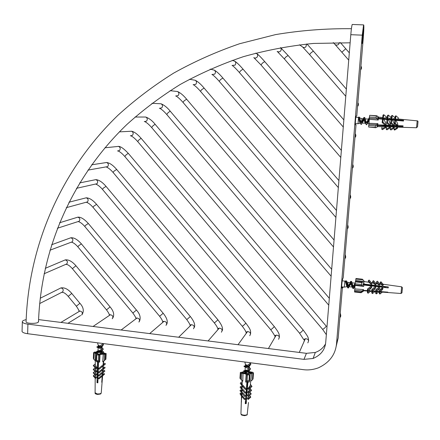 <?xml version="1.0" encoding="UTF-8"?>
<svg xmlns="http://www.w3.org/2000/svg" width="440" height="440" viewBox="0 0 440 440"><rect width="100%" height="100%" fill="white"/><g stroke="black" fill="none" stroke-linecap="round" stroke-linejoin="round"><path stroke-width="0.66" d="M342.139 286.913L341.737 288.03C341.347 289.108 342.067 280.582 342.441 279.719L343.25 277.536L356.026 124.729L355.372 124.834C355.064 125.076 355.696 116.892 356.054 116.144L356.747 116.1L363.33 37.329C363.957 28.919 364.045 24.772 363.583 24.899L352.22 24.47C351.731 25.878 351.257 29.288 350.801 34.7L325.727 342.342C325 349.833 320.782 355.207 313.077 358.468L303.963 359.365L27.918 324.137C24.838 323.741 22.974 323.037 22.33 322.036C22.077 321.046 23.353 320.254 26.152 319.655M22.072 330.908L22.055 331.529C22.693 332.574 24.552 333.3 27.632 333.702L303.16 369.633C308.094 370.337 313.175 369.738 318.406 367.829C329.461 362.626 335.506 354.569 336.529 343.662L362.252 35.156L363.583 24.899M342.463 286.946L338.201 337.959L336.188 346.297M362.197 43.439C361.796 43.065 362.742 30.25 363.292 29.112L363.402 29.062C363.786 29.634 362.841 42.246 362.302 43.379L362.197 43.439M355.317 124.68L356.026 124.729M38.577 319.605L306.427 353.331L315.32 352.44C319.847 350.818 323.257 347.958 325.54 343.866M38.506 321.459L37.989 322.438C35.646 323.879 26.466 323.604 26.026 321.909L26.092 321.437M350.141 42.806L313.456 43.439C289.355 45.848 265.964 50.27 243.293 56.705C221.155 64.213 200.134 73.463 180.235 84.463C161.068 96.36 143.308 109.676 126.968 124.41C71.505 177.562 41.096 249.238 38.495 321.844L38.528 321.959M98.307 346.379L99.792 345.939L102.586 344.13L102.795 343.502M97.471 373.357L98.153 373.225M97.68 368.847L98.291 368.731M98.412 364.645L97.829 364.513M97.889 364.331L98.422 364.227M101.354 354.074L101.827 353.034L100.474 351.67L99.319 351.214M98.115 350.911L98.5 350.741C100.403 350.504 101.58 349.762 102.025 348.507L100.689 347.155L99.44 346.671M102.867 343.514L103.417 344.322C102.278 346.154 100.216 346.968 97.234 346.759L97.785 346.577M100.155 346.918L101.508 347.364L103.224 348.854C102.075 350.708 100.012 351.527 97.031 351.302L97.625 351.098M99.908 351.417L101.293 351.868L103.032 353.705M98.406 364.865L97.812 364.92M97.823 364.661L98.406 364.738M98.269 369.38L97.62 369.441M98.137 373.89L97.427 373.956M98.126 374.171L97.411 374.347M103.373 344.834L102.245 346.429C99.671 347.309 97.906 347.595 96.943 347.281L99.132 347.292M99.424 347.341L101.888 348.128M103.175 349.344L102.031 350.988C99.451 351.863 97.691 352.143 96.762 351.813L99.072 351.83M99.303 351.868L101.679 352.632M98.384 365.442L97.785 365.497M97.796 365.239L98.389 365.31M98.252 369.958L97.592 370.018M98.115 374.468L97.405 374.528M97.416 374.209L97.741 374.242M101.981 345.989L101.167 346.676L98.148 347.622L101.755 349.327M101.772 350.543L100.964 351.225L97.955 352.16L101.569 353.854M98.384 365.53L97.779 365.646M97.774 365.816L98.373 365.954M98.252 370.035L97.587 370.156M98.115 374.523L97.4 374.66M98.098 342.892L100.782 343.244M98.23 345.34L99.792 345.939M97.378 375.144L98.093 375.348M360.624 123.184L359.552 121.902L358.49 117.447L358.743 117.139L359.777 122.452L361.026 124.157M365.084 122.804L363.506 118.778L361.57 121.721M369.259 119.812L368.467 119.147L366.482 122.628M365.866 123.25L365.101 122.832M358.947 117.59L359.464 117.772L359.315 117.123L358.699 117.106M361.702 122.997C362.692 119.801 363.457 117.948 363.99 117.431L365.107 122.865L366.327 124.493M366.988 123.316C367.961 120.175 368.726 118.316 369.286 117.744L369.386 117.827M392.084 125.422L392.183 125.741M396.286 119.647L396.545 120.428M358.639 117.079L358.49 117.447M359.315 117.123L359.452 117.222C360.025 118.058 360.371 125.202 361.526 124.333L363.754 119.059M364.232 117.849L364.771 117.579C365.36 118.531 365.701 125.526 366.812 124.674L369.341 118.58M392.772 125.45L392.876 125.78M397.122 120.054L397.243 120.489M359.464 117.772L361.532 122.859L362.054 123.024L364.062 119.818M364.502 119.103L365.151 118.96M364.771 117.579L365.349 119.262C365.855 121.473 366.526 122.843 367.351 123.365L369.199 120.456M358.05 123.745L358.54 117.458M361.532 122.854L361.911 118.679L361.823 121.176M245.52 365.745L247.401 365.305L249.909 363.605L250.228 362.731M246.059 393.311L246.879 392.893M246.422 388.614L247.198 388.218M247.352 385.913L246.675 385.413L247.401 385.236M246.791 383.911L247.517 383.526M247.627 374.429L248.16 374.132M248.54 373.83L248.919 372.84L246.56 370.87M245.212 370.452L245.564 370.315C247.561 370.194 248.787 369.468 249.244 368.143L247.819 366.614L246.813 366.152M250.162 362.923L250.789 363.853C249.618 365.789 247.473 366.536 244.349 366.097L245.075 365.893M247.22 366.317L248.6 366.839L250.459 368.561C249.288 370.519 247.143 371.272 244.03 370.81L244.805 370.59M246.851 370.986L248.259 371.514L250.151 373.313M247.44 384.637L246.719 384.824M247.423 384.885L246.686 385.275L247.148 385.457M247.121 389.329L246.351 389.527M246.802 394.014L245.988 394.224M250.74 364.425L249.524 366.075C246.884 366.85 245.064 367.032 244.057 366.614L246.631 366.768M246.774 366.806L249.095 367.725M250.415 369.132L249.178 370.799C246.543 371.58 244.734 371.75 243.744 371.322L246.428 371.481M246.521 371.509L248.749 372.389M246.637 385.858L247.335 386.161M247.077 389.928L246.306 390.126M246.279 390.495L246.851 390.736M246.758 394.609L245.938 394.823M249.475 364.799L248.43 366.245L245.278 367.032L248.963 369.017M248.908 370.332L248.083 370.97L244.965 371.734L248.639 373.72M246.928 382.118L247.583 382.591M247.104 389.576L246.318 389.972L246.725 390.599L247.055 390.302M246.208 391.391L246.945 391.925M246.785 394.245L245.949 394.675M245.74 362.142L248.655 362.522M245.427 364.507L247.401 365.305M245.856 395.912L246.675 395.824M246.747 394.752L245.96 394.537M351.918 286.622L350.416 282.645L347.556 286.572L346.495 285.384L345.395 281.303M380.804 286.236L380.331 286.979M376.915 286.572L376.607 285.791M371.679 285.956L371.399 285.241M370.414 285.137L370.013 285.758M366.459 285.334L366.207 284.691M365.233 284.587L364.881 285.148M355.201 283.212L352.616 287.089L351.929 286.649M345.296 281.264L345.812 280.852L346.77 286.055L347.787 287.875C348.876 287.414 350.306 280.671 350.9 281.364L351.934 286.677L352.918 288.425C353.694 287.447 354.459 285.675 355.212 283.113M365.151 285.18L365.354 284.598M366.927 284.768L367.026 285.406M370.288 285.791L370.497 285.208M372.136 285.318L372.245 286.022M377.355 285.868L377.476 286.638M380.617 287.012L380.892 286.242M345.747 281.804L346.495 280.962C347.05 281.82 347.32 288.767 348.442 287.947L349.822 285.302C350.603 282.673 351.192 281.391 351.599 281.468L351.648 281.534C352.22 282.48 352.49 289.311 353.579 288.497L355.047 285.566M365.805 285.257L366.014 284.669M367.593 284.834L367.692 285.483M372.801 285.389L372.911 286.099M376.107 286.479L376.36 285.764M378.021 285.94L378.147 286.721M381.277 287.089L381.552 286.314M346.137 281.914L346.627 281.793L346.885 282.183L347.776 284.972L348.97 286.699L350.939 283.663M351.373 282.992L351.901 282.805L352.198 283.195C352.677 285.373 353.309 286.721 354.107 287.249L354.981 286.297M367.714 284.851L367.966 285.516M372.939 285.466L373.197 286.132M378.153 286.022L378.433 286.754M344.305 287.144L344.877 281.1M347.776 284.972L348.106 282.381L347.787 286.358M381.689 287.139L381.766 286.336M243.837 371.195L243.848 370.832L244.739 370.584M247.253 370.777L247.621 371.272L252.984 372.361L253.468 373.038L252.857 373.285L252.401 379.902L253.066 378.873L253.44 373.148M239.976 378.246L242.776 381.2L243.078 373.362L246.191 374.204L246.505 374.655L246.048 381.31L247.088 380.793L248.996 380.776L249.563 381.222L249.156 382.058L247.902 382.041L247.935 381.59M241.34 380L241.786 373.368L240.806 373.104L240.411 378.95M239.971 378.285L240.361 372.455L240.806 373.104M252.401 379.902L250.806 381.123L251.57 373.296L249.684 374.176L250.014 374.655L249.398 374.908L248.996 380.776M247.902 382.041L248.122 381.59L247.17 381.601L246.95 382.052L245.669 382.091L246.048 381.31M247.088 380.793L247.489 374.924L249.398 374.908M240.361 372.455L242.259 372.168L243.991 371.327M247.489 374.924L246.505 374.655M249.546 395.445L250.305 396.594L247.704 398.921L247.401 398.442L249.167 395.786M249.81 392.029L250.652 393.289L247.819 395.819L247.549 395.406L249.59 392.227M247.984 392.507L247.748 392.15C249.299 390.462 250.041 389.169 249.975 388.278L251.015 389.791L247.984 392.507L248.562 393.146L251.592 390.434L251.015 389.791M248.089 388.834L248.655 389.461L251.994 386.48L250.382 384.324L251.427 385.847L248.089 388.834L247.896 388.548C249.651 386.683 250.476 385.281 250.382 384.329L250.965 378.752M247.918 381.59L246.197 403.651L245.251 403.667L246.934 382.052M245.669 382.091L246.191 374.204M242.204 380.914L242.094 384.406L246.043 388.856L245.388 389.499L242.446 386.584L243.1 385.941L246.043 388.856M242.044 385.968L241.967 388.339L245.647 392.535L244.976 393.195L241.302 388.993L241.967 388.339L245.647 392.535M241.918 389.945L241.857 391.82L245.355 395.852L244.679 396.517L241.186 392.48L241.857 391.82L245.355 395.852M241.802 393.454L241.753 395.109L245.047 398.954L244.475 399.52L241.181 395.67L241.753 395.109L245.047 398.954M241.709 396.506L241.307 402.259L241.483 396.154M241.532 394.647L241.582 393.107M241.637 391.358L241.698 389.604M241.753 387.871L241.824 385.627M241.874 383.95L241.978 380.677M245.405 403.2L245.487 402.023L246.252 402.012M245.823 403.194L245.861 402.622L246.174 403.117M246.208 402.617L245.861 402.622M246.169 403.189L245.284 403.2M249.255 372.097L250.074 372.543L251.84 372.532L251.818 372.856M250.074 372.543L250.014 373.417M247.104 387.25L246.829 386.947L247.313 386.518M247 390.902L246.725 390.599M246.791 394.141L246.824 393.663M250.036 388.229L250.272 388.581M250.388 384.252L250.668 384.643M247.275 387.101L247.242 387.563M247.027 385.429L247.401 385.215M246.829 386.947L246.582 386.579M251.994 386.48L251.427 385.847M250.399 384.159L250.707 384.61M251.84 372.532L252.076 372.856L250.305 372.867L248.182 373.857L248.611 374.473L247.66 374.479L247.231 373.863L243.738 372.917L241.962 372.933L241.742 372.603L243.513 372.592L243.49 372.922M243.1 385.941L242.094 384.406L241.445 385.05L242.446 386.584M251.592 390.434L249.992 388.267M241.505 384.989L241.219 384.709L241.874 384.07L240.878 382.558L240.229 383.196L241.219 384.709M247.819 395.819L248.402 396.468L251.235 393.938L249.849 391.996M251.235 393.938L250.652 393.289M242.303 390.544L242.974 389.889M241.362 388.927L240.091 387.112L240.752 386.463L241.747 387.992L241.082 388.647M247.704 398.921L248.199 399.465L250.8 397.139L249.607 395.389M250.8 397.139L250.305 396.594M242.187 394.053L242.864 393.388M241.252 392.414L239.976 390.583L240.642 389.928L241.637 391.474L240.966 392.134M242.181 397.26L242.754 396.693M241.247 395.604L239.971 393.75L240.537 393.195L241.532 394.763L240.961 395.318M246.356 389.466L247.143 388.993M246.092 392.838L246.912 392.343M248.182 373.857L248.138 374.473M247.649 381.596L246.197 403.651M241.654 390.924L240.642 389.928M241.549 394.191L240.537 393.195M241.538 401.764L241.291 402.204M246.549 372.262L246.444 373.802M245.41 371.272L245.229 371.014L246.169 371.002L246.499 371.476M246.169 371.002L246.142 371.41M246.098 372.091L245.982 373.742M246.301 401.319L245.443 401.165M246.939 371.624L248.243 371.806M245.63 371.949L245.514 373.648M243.513 372.592L244.882 371.695M251.57 373.296L252.857 373.285M241.786 373.368L243.078 373.362M243.859 370.86L244.073 371.168M361.004 291.973L363.429 289.872L362.522 291.022L362.516 291.374L363.363 290.741L363.407 291.175L361.125 292.732L361.004 291.973L354.569 291.28L354.794 288.877L363.457 289.575L363.418 290.235M360.998 292.683L354.58 291.984L354.569 291.28M363.902 284.036L363.127 283.685L363.028 284.642L363.798 284.993L363.715 286.297L362.379 285.687L361.598 284.493L361.796 282.568L362.291 282.079L364.078 282.783L363.902 284.036L363.099 283.954L388.333 286.946L388.245 287.914L363.798 285.021M355.438 281.397L355.344 281.892L361.796 282.568M361.598 284.493L355.141 283.805L355.344 281.892M368.33 282.178L368.379 280.605L371.333 284.114L372.097 283.569L371.322 284.416L368.88 282.255L355.691 280.412L364.32 281.556L362.34 279.24M355.949 278.575L355.861 279.059L363.121 279.818M355.141 283.805L355.053 284.911L362.379 285.687M401.94 292.886L402.364 288.645M380.182 283.827L380.286 282.243L382.618 284.988L383.29 284.51L383.245 285.104L382.58 285.472L380.221 283.833M376.525 283.322L376.613 281.738L379.137 284.719L379.929 284.158L379.896 284.708L379.11 285.148L376.569 283.327M375.414 284.774L376.216 283.844L376.189 284.323L375.414 284.774L372.713 282.788M368.88 282.255L368.385 282.183M355.691 280.412L355.514 281.364M363.814 285.318L363.709 286.407L355.058 285.401L354.794 288.877M363.391 290.318L367.477 290.625L368.115 291.319L368.863 290.73L371.855 290.95L372.515 291.659L373.285 291.06L375.755 291.242L376.42 291.957L377.195 291.352L379.451 291.517L380.017 292.127L380.672 291.61L387.855 292.144L387.822 292.501L381.189 292.039L401.027 293.497L401.649 286.825L402.364 287.611M368.115 291.319L368.17 289.707L367.527 289.014L371.124 286.182L371.75 287.27L368.863 290.73M375.865 287.474L372.587 290.054L371.927 289.344L375.199 286.764L375.865 287.474L373.285 291.06M379.572 287.942L376.514 290.351L375.843 289.63L378.901 287.227L379.572 287.942L379.533 288.486L377.195 291.352M382.938 288.305L380.127 290.521L379.555 289.911L382.366 287.694L382.938 288.305L382.894 288.893L380.672 291.61M380.65 291.962L379.995 292.485L379.885 294.069L379.319 293.464L379.423 291.874L377.174 291.704L379.423 291.913M377.174 291.704L376.404 292.314L376.31 293.904L375.65 293.189L375.738 291.599L373.269 291.412L375.733 291.643M373.269 291.412L372.499 292.017L371.844 291.308L368.852 291.082L371.839 291.357M368.852 291.082L368.104 291.671L368.055 293.26L367.422 292.567L367.466 290.978L363.017 290.648M388.24 287.914L388.317 287.029L388.24 287.914L388.317 287.029L363.055 284.356M371.063 285.879L370.442 285.137M376.013 285.731L375.331 286.385L374.649 285.582M379.775 286.127L379.011 286.715L378.389 285.978M370.788 285.175L371.267 285.742L371.536 285.555M371.289 285.23L371.267 285.742M370.128 285.566L369.826 285.07M372.097 283.569L369.144 280.065L368.379 280.605M375.001 285.62L375.348 286.027L375.364 285.659M375.348 286.027L375.804 285.703M376.216 283.844L373.522 280.649L372.735 281.204L372.664 282.783M367.477 290.625L367.527 289.014M378.752 286.017L379.033 286.352L379.407 286.088M379.055 286.05L379.033 286.352M368.055 293.26L370.59 291.264M371.767 286.875L368.17 289.707M379.929 284.158L377.405 281.177L376.613 281.738M372.587 290.054L372.515 291.659M371.927 289.344L371.855 290.95M372.499 292.017L372.427 293.601L374.985 291.588M381.458 286.567L381.293 286.286M383.29 284.51L380.958 281.765L380.286 282.243M376.514 290.351L376.42 291.957M375.755 291.242L375.843 289.63M376.31 293.904L378.879 291.874M380.127 290.521L380.017 292.127M379.451 291.517L379.555 289.911M379.885 294.069L382.344 292.127M371.333 284.114L371.322 284.416M372.735 281.204L375.43 284.4M376.107 285.835L376.074 286.473M374.5 286.286L374.017 285.516M379.137 284.719L379.11 285.148M379.797 286.154L379.748 286.908M378.114 286.495L377.751 285.912M382.618 284.988L382.58 285.472M368.104 291.671L367.466 290.978M371.844 291.308L371.773 292.897L372.427 293.601M376.404 292.314L375.738 291.599M379.995 292.485L379.423 291.874M362.951 290.697L363.363 290.741M383.719 291.836L387.822 292.501M363.413 290.812L363.407 291.175M355.724 280.346L355.861 279.059M364.298 281.479L364.331 281.182M355.058 285.401L355.053 284.911M364.078 282.783L363.979 283.756M363.429 289.872L363.457 289.575M99.77 351.714L101.184 351.263L102.944 351.494L103.45 351.698L103.384 352.308M93.401 358.254L93.825 359.332L95.194 360.685L95.299 353.117L95.266 364.716L96.938 368.06L96.063 368.836L93.253 365.602L93.847 365.068L96.657 368.297L96.938 368.06M93.825 359.332L94.094 352.957L93.638 352.644L94.314 352.11L97.378 351.934M97.597 361.4L97.581 361.84L96.41 361.708L95.992 360.663L98.296 360.701L99.286 361.328L99.666 362.142L98.467 361.955L97.867 382.822L96.982 382.701L97.614 361.4M99.286 361.328L99.561 354.915L98.538 355.042L98.296 360.701M97.581 361.84L97.356 361.367L98.247 361.488L98.467 361.955M96.514 360.465L96.756 354.811L98.538 355.042M105.864 359.255L104.17 360.701L105.864 359.255L106.15 353.529L104.434 353.166L102.96 352.165L103.406 351.808M103.774 361.031L102.971 361.708L104.17 360.69L103.774 361.031L103.433 364.562L103.978 365.244L103.642 365.514M105.215 359.805L105.457 354.173L106.112 353.639M105.457 354.173L104.445 354.305L104.17 360.69M96.756 354.811L96.245 354.607L96.751 354.123L95.326 353.243M97.735 394.389L98.109 394.405M97.62 382.349L97.642 381.81L97.097 381.733M97.878 382.382L97.114 382.278L97.642 381.81M97.119 381.167L97.911 381.277M103.708 361.086L103.433 364.562L104.896 363.314L105.435 363.995L103.978 365.244M103.34 365.789L103.142 368.324L103.4 365.739M103.043 369.595L102.878 371.663L103.097 369.545M102.779 372.95L102.636 374.814L102.828 372.906M102.547 375.914L102.075 381.959L101.745 382.256L102.218 376.206M98.445 378.318L98.918 378.923L102.779 375.705L102.306 375.106L98.445 378.318L102.306 375.106L102.454 373.236M98.478 375.315L99.038 376.03L103.114 372.658L102.553 371.949L98.478 375.315L102.553 371.949L102.713 369.881M98.555 372.114L99.11 372.818L101.893 370.596L101.332 369.886L98.555 372.114L102.812 368.605L103.01 366.086M98.571 368.555L99.116 369.243L103.653 365.525L103.109 364.837L98.571 368.555L103.109 364.837L103.378 361.361M102.971 361.708L102.696 361.675L103.235 354.145L100.012 354.547L99.666 362.142M95.266 364.062L95.266 364.716M95.243 368.478L96.718 371.525L95.766 372.367L93.209 369.43L95.139 367.774M95.211 371.729L96.569 374.66L95.563 375.557L93.181 372.818L93.797 372.262L96.179 375.007L96.569 374.66M95.249 375.194L96.41 377.586L95.436 378.444L93.253 375.925L93.775 375.463L95.959 377.977L96.41 377.586M98.731 351.775L99.6 351.747M102.487 352.567L103.103 353.403L104.764 353.617L104.434 353.887L102.779 353.672L97.647 354.508L98.274 354.007L96.58 353.21L96.635 352.875L94.985 352.66L95.321 352.396L96.971 352.611L96.932 353.568M103.103 353.403L103.092 353.711M101.992 379.093L102.075 381.959M102.691 374.644L104.099 373.522L102.636 374.814L103.109 375.414L102.767 375.689M102.938 371.503L104.346 370.381L102.878 371.663L103.439 372.367L103.097 372.642M103.208 368.175L104.605 367.059L103.142 368.324L103.697 369.023L103.362 369.298L102.812 368.605L101.332 369.886M102.174 366.79L101.629 366.102M96.635 352.875L96.618 353.287M97.702 367.439L98.159 367.026L97.741 366.548M97.878 370.53L97.559 370.799L97.878 370.53L97.587 370.194M101.893 370.596L103.367 369.309M103.697 369.023L105.155 367.757L104.605 367.059M97.708 367.411L98.159 367.026M97.768 365.915L98.351 366.586M97.818 364.749L98.395 365.112M98.346 366.883L97.895 367.268M98.346 366.905L97.9 367.279M95.266 363.891L93.847 365.068M101.635 373.956L101.068 373.247M103.439 372.367L104.901 371.085L104.346 370.381M97.614 369.562L97.988 369.991M98.059 370.073L97.603 370.788L98.043 370.414M97.663 368.39L98.23 368.742M101.299 377.025L100.821 376.42M103.109 375.414L104.572 374.116L104.099 373.522M94.875 371.344L93.797 372.262M97.477 372.796L97.895 373.28M97.526 371.618L98.192 372.042M97.834 373.588L98.153 373.307M94.749 374.622L93.775 375.463M103.505 364.43L104.896 363.314M96.657 368.297L96.063 368.836M93.819 368.88L96.371 371.817L95.766 372.367M96.718 371.525L96.371 371.817M96.179 375.007L95.563 375.557M95.959 377.977L95.436 378.444M95.321 352.396L95.309 352.704M98.274 354.007L98.247 354.591M97.961 361.449L96.982 382.701M101.398 353.645L101.376 354.046M101.019 351.808L102.069 351.786L101.717 352.066M97.933 380.562L97.141 380.655M101.167 352.088L101.156 352.402M101.112 353.397L101.079 354.107M100.469 352.154L100.898 351.901M100.573 352.165L100.485 354.151M96.971 352.611L98.175 352.248M103.235 354.145L104.445 354.305M99.561 354.915L100.012 354.547M94.094 352.957L95.299 353.117M378.675 117.128L376.937 115.825M375.766 127.705L377.839 126.627M375.381 125.961L376.387 124.768L377.883 123.888L377.773 124.916L376.91 125.428L376.866 126.176L377.729 125.664L377.724 126.632L375.678 127.721L375.298 127.457L375.381 125.961L368.731 125.532L368.968 123.266L377.911 123.657L377.839 124.652M375.298 127.457L368.665 127.028L368.731 125.532M378.395 118.041L377.63 117.431L377.542 118.173L378.312 118.789L378.241 119.818L376.91 118.756L376.123 117.447L376.497 115.726L378.56 117.09L378.395 118.041L377.564 117.992M369.705 115.313L376.299 115.957M376.123 117.447L369.463 117.035L369.65 115.55M369.463 117.035L369.358 118.288L376.91 118.756M368.665 127.028L375.452 127.71M417.538 126.786L417.995 121.919M397.271 125.62L403.057 125.846L402.985 126.599L376.899 125.582M397.942 118.993L397.007 118.899L396.182 119.642L403.563 120.28L403.497 121.033L403.541 120.483L398.189 120.148M377.559 118.025L382.613 118.465L383.372 118.019L384.038 118.586L387.118 118.855L387.899 118.399L388.586 118.982L391.127 119.202L391.919 118.745L392.607 119.328L394.922 119.532L395.599 119.141L396.182 119.642M386.023 117.849L384.978 117.744L384.038 118.586M390.484 118.272L389.477 118.179L388.586 118.982M394.433 118.651L393.459 118.558L392.607 119.328M403.491 121.028L396.11 120.389L397.804 124.157L397.683 125.389L395.192 123.272L394.515 123.657L397.007 125.769L397.683 125.389M395.192 123.272L395.527 119.889L394.851 120.28L392.53 120.076L394.323 124.042L394.213 125.169L391.495 122.87L390.698 123.327L393.415 125.62L394.213 125.169M391.495 122.87L391.842 119.493L391.05 119.95L388.504 119.73L390.484 123.992L390.379 124.982L387.459 122.524L386.672 122.975L387.035 119.597L383.955 119.334L386.216 124.025L386.127 124.839L382.91 122.133L382.151 122.573L385.368 125.279L386.127 124.839M383.955 119.334L383.29 118.767L382.531 119.207L378.312 118.839M378.329 119.059L378.23 120.049L369.309 119.317L368.968 123.266M377.784 124.867L385.22 125.153M385.561 125.169L389.461 125.318M389.769 125.329L393.234 125.466M393.663 125.483L396.809 125.604M377.729 126.588L382.789 126.742L385.325 126.264L386.04 126.599L385.952 127.419L382.421 129.657L381.733 129.135L385.259 126.891L385.325 126.264M386.012 126.841L389.538 126.506L390.269 126.825L390.165 127.815L386.936 129.855L386.227 129.316L386.496 126.852M390.252 126.968L393.349 126.687L394.086 126.99L393.976 128.117L390.945 130.02L390.236 129.476L393.261 127.573L393.349 126.687M394.081 127.078L397.551 127.111L397.43 128.337L394.636 130.092L394.031 129.63L396.831 127.875L396.924 126.868M397.694 125.637L397.65 126.088L402.996 126.423L403.051 125.846M380.259 119.009L382.618 119.158M387.299 119.449L385.033 119.427M391.468 119.708L389.576 119.818M395.417 119.95L393.173 119.812L393.597 120.17M403.563 120.28L396.638 120.026L397.172 120.478M382.531 119.207L382.151 122.573M383.29 118.767L382.91 122.133M382.613 118.465L382.987 115.126L383.746 114.681L383.372 118.019M383.746 114.681L386.936 117.387L386.875 117.931M379.671 124.938L383.202 125.076M386.188 125.191L387.69 125.252M390.418 125.356L391.264 125.675L391.688 125.406M394.235 125.505L394.202 125.868L394.917 125.906L394.444 125.51M395.478 125.554L394.917 125.912M387.459 122.524L387.822 119.147L387.035 119.597M387.899 118.399L388.256 115.055L391.149 117.513L391.067 118.333M387.118 118.855L387.475 115.511L388.256 115.055M388.504 119.73L387.822 119.147M382.002 126.72L381.733 129.135M391.05 119.95L390.698 123.327M391.919 118.745L392.26 115.396L394.955 117.695L394.856 118.696M391.127 119.202L391.474 115.852L392.26 115.396M392.53 120.076L391.842 119.493M394.851 120.28L394.515 123.657M395.599 119.141L395.929 115.792L398.404 117.904L398.293 119.026M394.922 119.532L395.257 116.177L395.929 115.792M390.495 126.973L390.236 129.476M396.11 120.389L395.527 119.889M394.284 127.089L394.031 129.63M397.007 126.044L397.034 125.758M386.672 122.975L389.593 125.433L390.379 124.982M394.702 120.263L394.735 119.906M398.145 120.566L398.189 120.12M385.259 126.891L385.952 127.419M386.227 129.316L389.455 127.276L390.165 127.815M389.538 126.506L389.455 127.276M393.261 127.573L393.976 128.117M391.05 125.659L390.665 125.367M396.831 127.875L397.43 128.337M379.451 124.927L402.985 126.599M376.899 125.615L377.729 125.664M381.315 119.103L382.575 119.18M386.716 119.438L387.261 119.471M390.924 119.697L391.43 119.73M394.735 119.933L395.379 119.972M377.768 125.868L377.724 126.632M369.309 119.317L369.358 118.288M378.56 117.09L378.472 117.849M362.456 35.574L362.423 35.948M362.12 41.239L362.318 37.389M362.654 35.976L362.901 31.24M338.201 337.959L336.529 343.662M350.801 34.7L362.252 35.156M27.632 333.702L27.918 324.137M306.427 353.331L303.963 359.365M333.278 42.581L334.889 44.308C336.023 45.326 337.233 45.37 338.503 44.44L339.411 42.565M334.889 44.308L341.841 52.234L345.747 48.752L340.373 42.57M360.921 66.127L360.949 66.154C361.823 67.43 361.719 68.657 360.63 69.828L360.613 69.844M299.464 44.787L302.467 46.888C303.6 47.757 304.739 47.751 305.877 46.871L306.614 44.022M302.726 47.102L309.557 54.56L311.195 52.652L313.39 51.128L306.955 43.989M357.863 102.757C358.754 104.027 358.661 105.248 357.572 106.414L357.555 106.431M39.661 303.567L62.596 291.913C63.773 289.877 63.201 288.547 60.891 287.925L59.51 288.613M61.43 292.397C63.311 291.99 65.566 293.31 68.2 296.362L71.77 293.447C68.134 289.152 64.51 287.309 60.891 287.925L40.221 298.243M68.2 296.362L76.351 306.224L79.915 303.298L71.77 293.447M78.463 311.883L79.866 311.041C82.28 311.597 82.891 312.928 81.692 315.029M44.099 273.757L66.77 263.929C67.947 261.943 67.425 260.607 65.197 259.908C68.519 259.419 72.105 261.371 75.95 265.755L72.375 268.664L106.524 309.87L110.083 306.911L75.95 265.755M108.856 315.783L110.358 314.77C112.838 315.31 113.465 316.646 112.233 318.786M277.123 51.419L278.779 51.97L280.368 51.304C281.424 50.083 281.49 48.851 280.555 47.602M277.492 51.667L284.306 58.878L285.846 57.008L288.084 55.49L280.605 47.597M355.256 133.887C356.147 135.157 356.054 136.362 354.976 137.506M49.929 250.217L72.237 241.83C73.414 239.894 72.925 238.546 70.769 237.793C73.887 237.413 77.429 239.448 81.406 243.887L78.727 245.696L77.825 246.807L132.875 313.055L136.439 310.068L81.406 243.887M135.399 319.226L136.983 318.032C139.524 318.543 140.168 319.891 138.908 322.069M253.732 57.684L255.332 58.146L256.817 57.486C257.95 56.078 257.906 54.769 256.696 53.554L255.75 53.119M254.183 57.948L260.981 64.933L262.433 63.102L264.721 61.589C260.959 57.277 258.286 54.599 256.696 53.554L255.717 53.13M352.682 164.698C353.568 165.963 353.474 167.156 352.402 168.284M57.365 228.261L79.189 221.221C80.366 219.318 79.91 217.965 77.82 217.162L76.318 217.624M78.469 221.645C80.399 222.244 82.489 223.839 84.744 226.419L85.668 225.253L88.33 223.493C84.194 218.972 80.691 216.86 77.82 217.162L59.538 222.783M84.744 226.419L159.621 316.283L163.185 313.269L88.33 223.493M162.355 322.751L162.987 321.8L164.005 321.338C166.617 321.827 167.277 323.18 165.99 325.402M66.242 207.68L87.478 201.894C88.655 200.03 88.231 198.671 86.207 197.819L84.672 198.209M86.63 202.367C88.567 203.032 90.689 204.683 92.989 207.317L93.929 206.09L96.575 204.369C92.873 200.073 89.419 197.89 86.207 197.819L68.931 202.219M92.989 207.317L186.764 319.555L187.952 318.604L190.339 316.525L96.575 204.369M189.728 326.37L190.448 325.155L191.428 324.698C194.117 325.155 194.805 326.519 193.479 328.784M232.04 65.434L234.977 65.169C236.115 63.701 236.038 62.376 234.735 61.188L233.519 60.781M232.556 65.692C234.24 66.952 236.5 69.207 239.344 72.468L240.719 70.68L243.051 69.168C239.531 65.076 236.759 62.419 234.735 61.188L232.26 60.363M350.136 195.195C351.016 196.455 350.922 197.637 349.855 198.743M211.871 74.481L214.665 74.157C215.815 72.644 215.694 71.308 214.308 70.142L212.966 69.806M212.448 74.723C214.192 75.939 216.447 78.133 219.214 81.301L220.523 79.569L222.899 78.05C219.494 74.052 216.634 71.418 214.308 70.142L210.205 69.119M347.611 225.385C348.486 226.639 348.392 227.81 347.336 228.894M76.456 188.326L96.998 183.716C98.175 181.891 97.785 180.532 95.826 179.636L94.27 179.949M96.019 184.228C97.966 184.96 100.111 186.67 102.454 189.354L103.417 188.067L106.046 186.389C102.339 182.094 98.934 179.845 95.826 179.636L79.662 182.919M102.454 189.354L214.319 322.883L215.584 321.932L217.91 319.825L106.046 186.389M217.553 330.083L218.334 328.565L219.269 328.119C222.041 328.532 222.75 329.895 221.397 332.222M193.1 84.7L195.756 84.332C196.911 82.77 196.752 81.422 195.288 80.289L193.859 80.031M193.721 84.92C195.52 86.086 197.769 88.215 200.47 91.306L201.713 89.623L204.127 88.099C200.888 84.227 197.94 81.62 195.288 80.289L189.503 79.261M345.114 255.272C345.983 256.514 345.895 257.675 344.839 258.748M87.939 170.115L107.69 166.601C108.867 164.813 108.51 163.449 106.618 162.509L105.05 162.751M106.585 167.145C108.526 167.943 110.693 169.708 113.08 172.441L114.07 171.1L116.677 169.455C112.97 165.165 109.615 162.85 106.618 162.509L91.674 164.797M113.08 172.441L242.292 326.26L243.645 325.314L245.905 323.186L116.677 169.455M245.85 333.905L246.648 332.024L247.528 331.59C250.393 331.947 251.136 333.322 249.75 335.715M175.621 95.997L178.139 95.59C179.3 93.99 179.108 92.631 177.568 91.526L176.077 91.355M176.281 96.195C178.123 97.3 180.362 99.368 183.002 102.394L184.195 100.766L186.643 99.226C183.535 95.442 180.51 92.873 177.568 91.526L170.099 90.673M343.184 287.023L342.37 288.293M117.502 150.986L119.521 150.48C120.698 148.731 120.368 147.367 118.542 146.388L116.974 146.548M118.278 151.052C120.214 151.916 122.397 153.742 124.834 156.53L125.851 155.128C127.171 153.972 128.035 153.434 128.43 153.511C123.976 148.759 120.681 146.382 118.542 146.388L104.924 147.785M124.834 156.53L270.699 329.687L272.146 328.746L274.335 326.596L128.43 153.511M274.648 337.81L275.407 335.539L276.21 335.126C279.18 335.412 279.956 336.787 278.542 339.257M159.363 108.306L161.755 107.866C162.921 106.227 162.696 104.863 161.079 103.785L159.544 103.703M160.061 108.477C161.937 109.527 164.164 111.529 166.749 114.488L167.893 112.915C169.174 111.788 170.005 111.271 170.379 111.364C167.448 107.696 164.351 105.171 161.079 103.785L151.965 103.285M340.192 314.144C341.055 315.381 340.967 316.514 339.922 317.548M130.328 135.817L132.473 135.328C133.645 133.612 133.347 132.248 131.593 131.236L130.02 131.312M131.087 135.916C133.007 136.846 135.207 138.727 137.692 141.57L138.749 140.113C140.052 138.969 140.905 138.435 141.295 138.518C137.583 134.233 134.349 131.802 131.593 131.236L119.389 131.868M137.692 141.57L299.541 333.163L301.087 332.228L303.215 330.055L141.295 138.518M303.969 341.798L304.623 339.103L305.322 338.729C308.413 338.916 309.232 340.291 307.791 342.854M144.281 121.589L146.542 121.121C147.714 119.438 147.45 118.08 145.767 117.029L144.205 117.029M145.007 121.721C146.911 122.711 149.127 124.658 151.657 127.556L152.752 126.038C154.049 124.905 154.886 124.383 155.271 124.471C152.531 120.912 149.364 118.432 145.767 117.029L135.069 117.024M151.657 127.556L322.63 329.368L324.252 328.422L326.337 326.249L155.271 124.471M249.557 381.024L249.992 374.764M248.474 402.457L247.253 414.046C247.291 414.722 246.488 415.102 244.833 415.184C242.743 415.118 241.445 414.689 240.939 413.903L240.95 413.556M361.955 290.972L354.651 290.186M402.369 288.613L402.413 287.722M102.592 375.875L101.244 392.777C101.063 393.679 99.671 394.053 97.081 393.888L95.106 392.716M376.387 124.768L368.841 124.284M417.186 120.835L416.543 127.754L397.546 127.182M38.555 321.547L38.544 321.844M22.055 331.529L22.33 322.036M315.32 352.44L313.077 358.468M351.411 28.71C325.639 28.457 300.361 30.426 275.589 34.601L239.613 43.731C216.464 51.694 194.491 61.479 173.696 73.09C153.67 85.63 135.135 99.655 118.08 115.154C60.22 171.034 28.644 246.12 26.076 322.003M341.841 52.234L348.728 60.137M349.322 52.85L345.747 48.752M309.557 54.56L345.78 96.3M346.368 89.1L313.39 51.128M357.868 102.668L358.089 103.054M76.351 306.224C78.106 308.803 78.958 310.354 78.903 310.877L79.866 311.041L60.913 322.416M79.915 303.298C83.49 307.23 84.211 310.986 82.076 314.567M80.636 315.497L67.953 323.301M45.254 268.339L65.197 259.908M65.461 264.435C67.194 264.044 69.498 265.452 72.375 268.664M106.524 309.87C108.372 312.444 109.28 314.061 109.252 314.721L110.358 314.77L93.049 326.464M110.083 306.911C113.707 311.13 114.582 314.881 112.717 318.159M284.306 58.878L343.277 127.039M343.855 119.906L288.084 55.49M355.278 133.683L355.614 134.415M51.596 244.756L70.769 237.793M71.638 242.209C73.552 242.737 75.614 244.272 77.825 246.807M132.875 313.055C134.942 315.997 135.905 317.68 135.757 318.087L136.983 318.032L121.132 330M136.439 310.068C139.942 313.891 140.954 317.631 139.475 321.283M260.981 64.933L340.797 157.471M341.368 150.392L264.721 61.589M352.709 164.357L353.111 165.385M159.621 316.283C162.745 320.436 162.113 320.518 162.673 321.514L164.005 321.338L149.666 333.591M163.185 313.269C166.969 317.977 168.119 321.701 166.634 324.429M186.764 319.555C188.909 322.581 189.992 324.395 190.003 325L191.428 324.698L178.651 337.243M190.339 316.525C194.211 321.425 195.498 325.122 194.194 327.613M239.344 72.468L338.338 187.6M338.91 180.576L243.051 69.168M350.174 194.716L350.609 195.998M219.214 81.301L335.907 217.426M336.474 210.452L222.899 78.05M347.661 224.757L348.111 226.276M214.319 322.883C217.96 327.69 216.959 327.195 217.762 328.548L219.269 328.119L208.098 340.951M217.91 319.825C221.892 324.99 223.311 328.658 222.162 330.836M200.47 91.306L333.498 246.961M334.065 240.031L204.127 88.099M345.18 254.49L345.631 256.223M242.297 326.26C246.362 331.645 245.124 330.864 245.955 332.167L247.528 331.59L238.018 344.718M245.905 323.186C250.674 329.648 250.822 330.539 250.553 334.103M183.002 102.394L331.117 276.204M331.678 269.313L186.643 99.226M270.699 329.687C273.317 333.3 274.621 335.352 274.599 335.847L276.21 335.126L268.411 348.546M274.335 326.596C279.527 333.625 279.274 333.933 279.367 337.42M166.749 114.488L328.757 305.168M329.318 298.304L170.379 111.364M340.28 313.06L340.731 315.189M299.541 333.163L303.71 339.598L305.322 338.729L299.283 352.435M303.215 330.055C308.825 337.618 308.242 337.524 308.616 340.786M322.63 329.368L326.348 334.692M100.474 351.67L101.293 351.868M98.5 350.741L97.031 351.302M100.689 347.155L101.508 347.364M98.72 346.198L97.234 346.759M103.389 344.905L103.417 344.322M96.949 347.281L96.976 346.698M96.756 351.813L96.784 351.236M103.01 353.7L103.026 353.381M102.245 346.429L101.167 346.676M96.971 347.209L98.357 347.721M102.031 350.988L100.964 351.225M96.784 351.742L98.153 352.242M97.878 353.925L97.955 352.16M101.827 353.034L101.915 351.01M98.01 350.845L98.148 347.622M102.025 348.507L102.113 346.456M98.203 346.308L98.241 345.411M97.993 378.686L97.334 376.129M97.587 342.826L98.252 345.433M359.552 121.902L359.777 122.452M368.467 119.147L369.286 117.744M364.705 121.919L365.107 122.865M363.171 118.811L363.99 117.431M359.42 117.178L358.743 117.139M361.526 124.339L360.85 124.295M364.716 117.508L364.04 117.464M366.493 124.652L366.135 124.63M359.744 118.129L359.452 117.222M362.923 121.589L363.424 121.116M368.181 121.979L368.698 121.484M355.3 123.574L357.995 123.745M355.823 117.326L358.523 117.497M368.945 123.464L367.351 123.365M368.814 119.108L365.206 118.883M365.816 123.266L365.508 123.25M365.189 123.228L362.054 123.03M363.506 118.778L361.911 118.679M360.618 123.172L360.245 123.255M359.997 123.305L358.061 123.706M359.656 117.865L361.917 118.663M247.484 371.3L248.259 371.514M245.564 370.315L244.03 370.81M247.819 366.614L248.6 366.839M245.9 365.596L244.349 366.097M250.745 364.458L250.789 363.853M244.063 366.614L244.101 366.014M243.744 371.322L243.782 370.722M249.524 366.075L248.43 366.245M244.052 366.536L245.448 367.114M249.178 370.799L248.083 370.97M243.733 371.234L245.113 371.811M247.412 385.061L247.044 385.11M247.093 389.757L246.708 389.802M246.769 394.449L246.362 394.493M244.844 373.472L244.959 371.734M248.919 372.84L249.056 370.816M245.053 370.375L245.284 367.032M249.244 368.143L249.381 366.097M245.372 365.668L245.443 364.611M246.56 397.529L245.504 400.373M244.877 362.032L245.46 364.634M346.495 285.384L346.77 286.055M345.477 281.309L345.774 280.814M351.555 285.742L351.934 286.677M350.091 282.651L350.9 281.364M346.467 280.923L345.812 280.852M348.442 287.947L347.787 287.875M351.599 281.463L350.944 281.397M353.579 288.497L352.918 288.425M346.885 282.183L346.495 280.962M349.822 285.302L350.317 284.884M351.648 281.534L352.198 283.195M341.644 286.858L344.25 287.139M342.216 280.836L344.823 281.111M354.899 287.331L354.107 287.249M355.212 283.151L351.901 282.799M352.616 287.089L348.97 286.699M350.416 282.645L348.101 282.398M383.18 286.484L386.188 287.672M347.556 286.572L344.322 287.106M345.543 281.364L344.839 281.083M346.627 281.793L348.106 282.381M243.821 371.201L243.848 370.832M249.574 381.073L250.008 374.737M239.96 378.263L240.35 372.427M253.066 378.873L253.462 373.12M247.148 414.519C247.638 414.777 246.802 415.162 244.635 415.668C239.861 414.915 241.758 414.739 240.939 413.903L241.307 402.259M362.291 282.079L355.421 281.353M361.009 292.721L354.591 292.028M362.456 279.207L355.938 278.526M401.819 292.875L401.049 293.497M401.649 286.825L383.053 284.229M380.699 283.899L379.583 283.745M377.053 283.393L375.678 283.201M373.202 282.854L371.267 282.584M367.466 291.033L363.099 290.714M103.422 352.319L103.444 351.758M93.352 358.452L93.588 352.754M105.903 359.222L106.15 353.59M95.992 360.663L96.245 354.607M101.178 393.146C100.38 393.448 102.526 394.053 97.273 394.389C95.585 394.036 94.859 393.569 95.101 392.981L95.189 378.158M376.497 115.726L369.694 115.313M397.007 118.899L417.208 120.841C417.89 120.912 418.132 121.264 417.929 121.897M417.434 126.803L416.559 127.749M378.554 117.128L382.718 117.53M384.978 117.744L387.211 117.959M389.477 118.179L391.215 118.344M393.459 118.558L395.005 118.707"/></g></svg>
